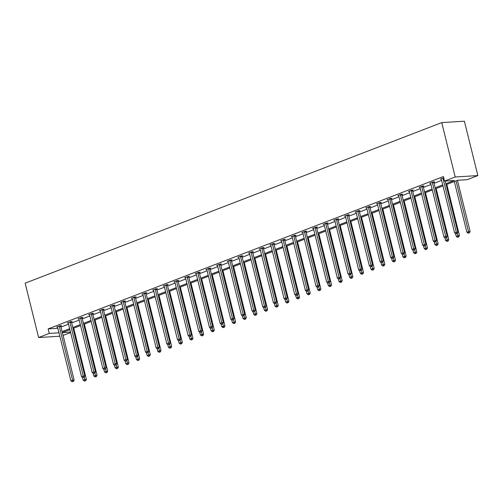 <?xml version="1.0" encoding="UTF-8"?>
<svg xmlns="http://www.w3.org/2000/svg" width="503" height="503" viewBox="0 0 503 503"><rect width="100%" height="100%" fill="white"/><g stroke="black" fill="none" stroke-linecap="round" stroke-linejoin="round"><path stroke-width="0.75" d="M70.609 332.521L63.076 335.426M446.098 184.676L457.491 180.288L467.193 179.684L477.85 175.578L464.395 121.204L441.747 122.613L25.15 283.164L38.605 337.538L49.263 333.426L59.008 332.81M71.489 321.832L72.25 321.536L70.722 321.631L67.308 322.945L68.207 322.888M92.803 313.614L93.571 313.319L92.043 313.413L88.622 314.733L89.528 314.677M114.124 305.396L114.891 305.101L113.357 305.195L109.943 306.516L110.842 306.459M135.445 297.185L136.206 296.889L134.678 296.984L131.258 298.298L132.163 298.241M156.76 288.967L157.527 288.672L155.993 288.766L152.579 290.08L153.484 290.03M178.081 280.749L178.842 280.454L177.314 280.548L173.9 281.869L174.799 281.812M199.395 272.532L200.163 272.242L198.635 272.337L195.214 273.651L196.12 273.594M220.716 264.32L221.483 264.025L219.949 264.119L216.535 265.433L217.434 265.377M242.037 256.102L242.798 255.807L241.27 255.901L237.85 257.222L238.755 257.165M263.352 247.885L264.119 247.589L262.585 247.69L259.171 249.004L260.07 248.947M284.673 239.673L285.434 239.378L283.906 239.472L280.492 240.786L281.391 240.73M305.987 231.455L306.755 231.16L305.22 231.254L301.806 232.575L302.712 232.518M327.308 223.238L328.069 222.942L326.541 223.036L323.127 224.357L324.026 224.3M348.623 215.02L349.39 214.731L347.862 214.825L344.442 216.139L345.347 216.083M369.944 206.808L370.711 206.513L369.177 206.607L365.763 207.921L366.662 207.865M391.265 198.591L392.026 198.295L390.498 198.389L387.077 199.71L387.983 199.653M412.579 190.373L413.347 190.077L411.812 190.178L408.398 191.492L409.304 191.436M433.9 182.161L434.661 181.866L433.133 181.96L429.719 183.274L430.618 183.218M445.865 183.721L454.247 180.489L444.539 181.093L443.42 176.559L48.143 328.899L57.883 328.277M61.014 327.076L68.546 324.171M71.671 322.964L79.204 320.065M82.329 318.858L89.861 315.953M92.992 314.752L100.525 311.847M103.649 310.64L111.182 307.742M114.307 306.534L121.839 303.63M124.964 302.429L132.496 299.524M135.628 298.317L143.16 295.418M146.285 294.211L153.817 291.306M156.942 290.105L164.475 287.2M167.606 285.993L175.138 283.095M178.263 281.887L185.796 278.983M188.921 277.782L196.453 274.877M199.578 273.67L207.11 270.765M210.241 269.564L217.774 266.659M220.899 265.452L228.431 262.553M231.556 261.346L239.088 258.441M242.22 257.24L249.752 254.336M252.877 253.128L260.409 250.23M263.534 249.023L271.067 246.118M274.198 244.917L281.73 242.012M284.855 240.805L292.388 237.906M295.512 236.699L303.045 233.794M306.17 232.593L313.702 229.689M316.833 228.481L324.366 225.583M327.491 224.376L335.023 221.471M338.148 220.27L345.68 217.365M348.812 216.158L356.344 213.259M359.469 212.052L367.001 209.147M370.126 207.94L377.659 205.042M380.784 203.834L388.316 200.93M391.447 199.729L398.98 196.824M402.104 195.617L409.637 192.718M412.762 191.511L420.294 188.606M423.425 187.405L430.958 184.5M434.083 183.293L441.615 180.395M441.276 179.112L440.377 179.169L443.747 177.867M423.243 186.267L424.004 185.972L422.476 186.066L419.056 187.386L419.961 187.33M401.922 194.485L402.689 194.189L401.155 194.284L397.741 195.598L398.64 195.541M380.601 202.696L381.368 202.401L379.84 202.502L376.42 203.816L377.325 203.759M359.287 210.914L360.047 210.619L358.52 210.713L355.105 212.033L356.005 211.977M337.966 219.132L338.733 218.836L337.199 218.931L333.785 220.245L334.684 220.195M316.651 227.343L317.412 227.054L315.884 227.149L312.464 228.463L313.369 228.406M295.33 235.561L296.097 235.266L294.563 235.36L291.149 236.68L292.048 236.624M274.009 243.779L274.776 243.483L273.248 243.578L269.828 244.898L270.733 244.842M252.695 251.997L253.455 251.701L251.928 251.796L248.513 253.11L249.413 253.053M231.374 260.208L232.141 259.913L230.607 260.013L227.193 261.327L228.098 261.271M210.059 268.426L210.82 268.13L209.292 268.225L205.872 269.545L206.777 269.489M188.738 276.644L189.505 276.348L187.971 276.443L184.557 277.757L185.456 277.7M167.424 284.855L168.184 284.566L166.656 284.66L163.236 285.974L164.141 285.918M146.103 293.073L146.863 292.777L145.336 292.872L141.921 294.192L142.821 294.136M124.782 301.291L125.549 300.995L124.021 301.09L120.601 302.41L121.506 302.353M103.467 309.508L104.228 309.213L102.7 309.307L99.286 310.621L100.185 310.565M82.146 317.72L82.913 317.424L81.379 317.525L77.965 318.839L78.864 318.783M60.832 325.938L61.592 325.642L60.064 325.737L56.644 327.057L57.549 327M48.143 328.899L49.263 333.426M444.539 181.093L455.202 176.981L441.747 122.613M38.605 337.538L59.851 336.218M62.385 332.615L70.508 332.106M442.973 185.884L435.441 188.782M432.316 189.989L424.784 192.894M421.652 194.095L414.12 197M410.995 198.207L403.463 201.106M400.338 202.313L392.805 205.218M389.674 206.419L382.142 209.323M379.017 210.531L371.484 213.429M368.359 214.636L360.827 217.541M357.702 218.742L350.17 221.647M347.039 222.854L339.506 225.753M336.381 226.96L328.849 229.865M325.724 231.066L318.192 233.97M315.06 235.178L307.528 238.082M304.403 239.283L296.871 242.188M293.746 243.395L286.213 246.294M283.088 247.501L275.556 250.406M272.425 251.607L264.892 254.512M261.767 255.719L254.235 258.617M251.11 259.825L243.578 262.729M240.447 263.93L232.914 266.835M229.789 268.042L222.257 270.941M219.132 272.148L211.6 275.053M208.468 276.254L200.942 279.159M197.811 280.366L190.279 283.264M187.154 284.472L179.621 287.376M176.496 288.577L168.964 291.482M165.833 292.689L158.3 295.588M155.176 296.795L147.643 299.7M144.518 300.901L136.986 303.806M133.855 305.013L126.322 307.918M123.197 309.119L115.665 312.023M112.54 313.231L105.008 316.129M101.883 317.336L94.35 320.241M91.219 321.442L83.687 324.347M80.562 325.554L73.029 328.453M69.904 329.66L62.372 332.565M477.85 175.578L455.202 176.981M62.133 331.603L69.666 328.704M72.79 327.497L80.323 324.592M83.454 323.391L90.986 320.486M94.111 319.279L101.644 316.381M104.769 315.174L112.301 312.269M115.426 311.068L122.958 308.163M126.09 306.956L133.622 304.057M136.747 302.85L144.279 299.945M147.404 298.744L154.937 295.839M158.068 294.632L165.6 291.727M168.725 290.527L176.257 287.622M179.382 286.414L186.915 283.516M190.046 282.309L197.578 279.404M200.703 278.203L208.236 275.298M211.361 274.091L218.893 271.192M222.018 269.985L229.55 267.08M232.682 265.88L240.214 262.975M243.339 261.767L250.871 258.869M253.996 257.662L261.529 254.757M264.66 253.556L272.192 250.651M275.317 249.444L282.849 246.545M285.974 245.338L293.507 242.433M296.632 241.233L304.164 238.328M307.295 237.12L314.828 234.222M317.953 233.015L325.485 230.11M328.61 228.909L336.142 226.004M339.274 224.797L346.806 221.892M349.931 220.691L357.463 217.786M360.588 216.579L368.121 213.681M371.245 212.473L378.778 209.569M381.909 208.368L389.441 205.463M392.566 204.256L400.099 201.357M403.224 200.15L410.756 197.245M413.887 196.044L421.42 193.139M424.545 191.932L432.077 189.034M435.202 187.826L442.734 184.922M57.845 328.296L58.964 332.823M443.03 178.144L443.024 178.295A0.943 0.717 -93.6 0 0 443.055 178.653L456.328 232.298L454.624 232.952L441.345 179.307A0.943 0.717 -93.6 0 0 441.213 178.993L441.137 178.873M445.205 181.049L457.862 232.204L456.328 232.298L456.567 233.644L455.888 233.908L456.567 233.644M457.183 233.606L457.862 232.204M454.624 232.952L455.888 233.908M454.322 181.508L466.866 232.191L470.104 231.443L457.447 180.3M468.815 232.883L468.13 233.147L469.425 232.845L468.815 232.883L456.032 180.847M468.13 233.147L466.866 232.191M470.104 231.443L469.425 232.845M432.366 182.256L432.36 182.4A0.943 0.717 -93.6 0 0 432.398 182.759L445.671 236.404L443.96 237.064L430.687 183.419A0.943 0.717 -93.6 0 0 430.555 183.098L430.48 182.979M433.913 181.91L433.894 182.306A0.943 0.717 -93.6 0 0 433.926 182.664L447.205 236.309L445.671 236.404L445.91 237.749L445.224 238.013L445.91 237.749M446.519 237.712L447.205 236.309M443.96 237.064L445.224 238.013M421.709 186.362L421.703 186.512A0.943 0.717 -93.6 0 0 421.734 186.864L435.013 240.509L433.303 241.17L420.03 187.525A0.943 0.717 -93.6 0 0 419.898 187.204L419.823 187.091M423.249 186.022L423.23 186.418A0.943 0.717 -93.6 0 0 423.268 186.77L436.541 240.415L435.013 240.509L435.252 241.861L434.567 242.119L435.252 241.861M435.862 241.824L436.541 240.415M433.303 241.17L434.567 242.119M455.548 233.656L456.208 236.303L459.446 235.549L446.79 184.412M458.151 236.988L457.472 237.253L458.767 236.951L458.151 236.988L457.334 233.291M457.472 237.253L456.208 236.303M459.446 235.549L458.767 236.951M444.891 237.762L445.545 240.409L448.783 239.654L436.132 188.518M447.494 241.1L446.809 241.365L448.104 241.063L447.494 241.1L446.67 237.397M446.809 241.365L445.545 240.409M448.783 239.654L448.104 241.063M411.052 190.467L411.045 190.618A0.943 0.717 -93.6 0 0 411.077 190.977L424.356 244.621L422.646 245.275L409.367 191.637A0.943 0.717 -93.6 0 0 409.235 191.316L409.165 191.197M412.592 190.128L412.573 190.524A0.943 0.717 -93.6 0 0 412.605 190.882L425.884 244.527L424.356 244.621L424.589 245.967L423.91 246.231L424.589 245.967M425.205 245.929L425.884 244.527M422.646 245.275L423.91 246.231M434.234 241.868L434.888 244.515L438.126 243.766L425.469 192.624M436.837 245.206L436.151 245.47L437.447 245.168L436.837 245.206L436.013 241.509M436.151 245.47L434.888 244.515M438.126 243.766L437.447 245.168M400.394 194.579L400.382 194.724A0.943 0.717 -93.6 0 0 400.419 195.082L413.692 248.727L411.988 249.387L398.709 195.742A0.943 0.717 -93.6 0 0 398.577 195.422L398.502 195.302M401.935 194.233L401.916 194.63A0.943 0.717 -93.6 0 0 401.947 194.988L415.226 248.633L413.692 248.727L413.931 250.073L413.246 250.337L413.931 250.073M414.541 250.035L415.226 248.633M411.988 249.387L413.246 250.337M423.576 245.98L424.23 248.627L427.468 247.872L414.812 196.736M426.173 249.312L425.494 249.576L426.789 249.274L426.173 249.312L425.356 245.615M425.494 249.576L424.23 248.627M427.468 247.872L426.789 249.274M389.731 198.685L389.724 198.836A0.943 0.717 -93.6 0 0 389.762 199.194L403.035 252.833L401.325 253.493L388.052 199.848A0.943 0.717 -93.6 0 0 387.92 199.528L387.844 199.414M391.277 198.345L391.252 198.742A0.943 0.717 -93.6 0 0 391.29 199.094L404.563 252.739L403.035 252.833L403.274 254.185L402.589 254.449L403.274 254.185M403.884 254.147L404.563 252.739M401.325 253.493L402.589 254.449M412.913 250.085L413.567 252.732L416.811 251.978L404.154 200.842M415.516 253.424L414.83 253.688L416.126 253.386L415.516 253.424L414.698 249.721M414.83 253.688L413.567 252.732M416.811 251.978L416.126 253.386M379.073 202.791L379.067 202.942A0.943 0.717 -93.6 0 0 379.099 203.3L392.378 256.945L390.668 257.599L377.395 203.96A0.943 0.717 -93.6 0 0 377.256 203.64L377.187 203.52M380.614 202.451L380.595 202.847A0.943 0.717 -93.6 0 0 380.633 203.206L393.906 256.851L392.378 256.945L392.617 258.291L391.931 258.555L392.617 258.291M393.227 258.253L393.906 256.851M390.668 257.599L391.931 258.555M402.255 254.191L402.909 256.844L406.147 256.09L393.491 204.947M404.858 257.53L404.173 257.794L405.468 257.492L404.858 257.53L404.035 253.833M404.173 257.794L402.909 256.844M406.147 256.09L405.468 257.492M368.416 206.903L368.403 207.047A0.943 0.717 -93.6 0 0 368.441 207.406L381.714 261.051L380.01 261.711L366.731 208.066A0.943 0.717 -93.6 0 0 366.599 207.745L366.524 207.632M369.957 206.557L369.938 206.953A0.943 0.717 -93.6 0 0 369.969 207.311L383.248 260.956L381.714 261.051L381.953 262.396L381.274 262.66L381.953 262.396M382.569 262.359L383.248 260.956M380.01 261.711L381.274 262.66M391.598 258.303L392.252 260.95L395.49 260.196L382.833 209.059M394.195 261.635L393.516 261.9L394.811 261.598L394.195 261.635L393.377 257.938M393.516 261.9L392.252 260.95M395.49 260.196L394.811 261.598M357.752 211.009L357.746 211.159A0.943 0.717 -93.6 0 0 357.784 211.518L371.057 265.163L369.347 265.817L356.074 212.172A0.943 0.717 -93.6 0 0 355.942 211.857L355.866 211.738M359.299 210.669L359.28 211.065A0.943 0.717 -93.6 0 0 359.312 211.423L372.585 265.062L371.057 265.163L371.296 266.508L370.61 266.772L371.296 266.508M371.906 266.471L372.585 265.062M369.347 265.817L370.61 266.772M380.934 262.409L381.595 265.056L384.833 264.301L372.176 213.165M383.538 265.747L382.858 266.012L384.154 265.71L383.538 265.747L382.72 262.05M382.858 266.012L381.595 265.056M384.833 264.301L384.154 265.71M347.095 215.121L347.089 215.265A0.943 0.717 -93.6 0 0 347.12 215.624L360.4 269.268L358.689 269.929L345.416 216.284A0.943 0.717 -93.6 0 0 345.278 215.963L345.209 215.844M348.636 214.775L348.617 215.171A0.943 0.717 -93.6 0 0 348.654 215.529L361.927 269.174L360.4 269.268L360.638 270.614L359.953 270.878L360.638 270.614M361.248 270.576L361.927 269.174M358.689 269.929L359.953 270.878M336.438 219.226L336.432 219.377A0.943 0.717 -93.6 0 0 336.463 219.729L349.736 273.374L348.032 274.034L334.753 220.389A0.943 0.717 -93.6 0 0 334.621 220.069L334.552 219.956M337.978 218.88L337.959 219.277A0.943 0.717 -93.6 0 0 337.991 219.635L351.27 273.28L349.736 273.374L349.975 274.72L349.296 274.984L349.975 274.72M350.591 274.682L351.27 273.28M348.032 274.034L349.296 274.984M325.774 223.332L325.768 223.483A0.943 0.717 -93.6 0 0 325.806 223.841L339.079 277.486L337.375 278.14L324.095 224.495A0.943 0.717 -93.6 0 0 323.963 224.181L323.888 224.061M327.321 222.992L327.302 223.389A0.943 0.717 -93.6 0 0 327.334 223.747L340.613 277.386L339.079 277.486L339.318 278.832L338.632 279.096L339.318 278.832M339.927 278.794L340.613 277.386M337.375 278.14L338.632 279.096M315.117 227.444L315.111 227.589A0.943 0.717 -93.6 0 0 315.142 227.947L328.421 281.592L326.711 282.252L313.438 228.607A0.943 0.717 -93.6 0 0 313.306 228.287L313.231 228.167M316.664 227.098L316.639 227.494A0.943 0.717 -93.6 0 0 316.676 227.853L329.949 281.498L328.421 281.592L328.66 282.938L327.975 283.202L328.66 282.938M329.27 282.9L329.949 281.498M326.711 282.252L327.975 283.202M304.46 231.55L304.453 231.701A0.943 0.717 -93.6 0 0 304.485 232.053L317.764 285.698L316.054 286.358L302.775 232.713A0.943 0.717 -93.6 0 0 302.643 232.392L302.573 232.279M306 231.204L305.981 231.6A0.943 0.717 -93.6 0 0 306.019 231.958L319.292 285.603L317.764 285.698L317.997 287.05L317.318 287.307L317.997 287.05M318.613 287.006L319.292 285.603M316.054 286.358L317.318 287.307M293.802 235.656L293.79 235.806A0.943 0.717 -93.6 0 0 293.827 236.165L307.1 289.81L305.396 290.464L292.117 236.819A0.943 0.717 -93.6 0 0 291.985 236.504L291.91 236.385M295.343 235.316L295.324 235.712A0.943 0.717 -93.6 0 0 295.355 236.07L308.635 289.715L307.1 289.81L307.339 291.155L306.66 291.419L307.339 291.155M307.955 291.118L308.635 289.715M305.396 290.464L306.66 291.419M283.139 239.768L283.132 239.912A0.943 0.717 -93.6 0 0 283.17 240.271L296.443 293.915L294.733 294.576L281.46 240.931A0.943 0.717 -93.6 0 0 281.328 240.61L281.252 240.491M284.685 239.422L284.667 239.818A0.943 0.717 -93.6 0 0 284.698 240.176L297.971 293.821L296.443 293.915L296.682 295.261L295.997 295.525L296.682 295.261M297.292 295.223L297.971 293.821M294.733 294.576L295.997 295.525M272.481 243.873L272.475 244.024A0.943 0.717 -93.6 0 0 272.507 244.376L285.786 298.021L284.076 298.681L270.803 245.036A0.943 0.717 -93.6 0 0 270.664 244.716L270.595 244.603M274.022 243.527L274.003 243.93A0.943 0.717 -93.6 0 0 274.041 244.282L287.314 297.927L285.786 298.021L286.025 299.373L285.339 299.631L286.025 299.373M286.635 299.335L287.314 297.927M284.076 298.681L285.339 299.631M261.824 247.979L261.818 248.13A0.943 0.717 -93.6 0 0 261.849 248.488L275.122 302.133L273.418 302.787L260.139 249.148A0.943 0.717 -93.6 0 0 260.007 248.828L259.938 248.708M263.365 247.639L263.346 248.036A0.943 0.717 -93.6 0 0 263.377 248.394L276.656 302.039L275.122 302.133L275.361 303.479L274.682 303.743L275.361 303.479M275.977 303.441L276.656 302.039M273.418 302.787L274.682 303.743M251.16 252.091L251.154 252.236A0.943 0.717 -93.6 0 0 251.192 252.594L264.465 306.239L262.755 306.899L249.482 253.254A0.943 0.717 -93.6 0 0 249.35 252.934L249.274 252.814M252.707 251.745L252.688 252.141A0.943 0.717 -93.6 0 0 252.72 252.5L265.999 306.145L264.465 306.239L264.704 307.584L264.018 307.849L264.704 307.584M265.314 307.547L265.999 306.145M262.755 306.899L264.018 307.849M370.277 266.521L370.931 269.168L374.169 268.413L361.519 217.271M372.88 269.853L372.195 270.117L373.49 269.815L372.88 269.853L372.057 266.156M372.195 270.117L370.931 269.168M374.169 268.413L373.49 269.815M359.62 270.627L360.274 273.274L363.512 272.519L350.855 221.383M362.223 273.959L361.538 274.223L362.833 273.921L362.223 273.959L361.399 270.262M361.538 274.223L360.274 273.274M363.512 272.519L362.833 273.921M348.963 274.732L349.616 277.379L352.855 276.631L340.198 225.489M351.559 278.071L350.88 278.335L352.175 278.033L351.559 278.071L350.742 274.374M350.88 278.335L349.616 277.379M352.855 276.631L352.175 278.033M338.299 278.844L338.953 281.491L342.197 280.737L329.54 229.601M340.902 282.177L340.217 282.441L341.512 282.139L340.902 282.177L340.085 278.48M340.217 282.441L338.953 281.491M342.197 280.737L341.512 282.139M327.642 282.95L328.296 285.597L331.534 284.843L318.877 233.706M330.245 286.289L329.559 286.547L330.855 286.251L330.245 286.289L329.421 282.585M329.559 286.547L328.296 285.597M331.534 284.843L330.855 286.251M316.984 287.056L317.638 289.703L320.876 288.955L308.22 237.812M319.581 290.394L318.902 290.659L320.197 290.357L319.581 290.394L318.764 286.697M318.902 290.659L317.638 289.703M320.876 288.955L320.197 290.357M306.321 291.168L306.981 293.815L310.219 293.06L297.562 241.924M308.924 294.5L308.238 294.764L309.534 294.462L308.924 294.5L308.106 290.803M308.238 294.764L306.981 293.815M310.219 293.06L309.534 294.462M295.663 295.274L296.317 297.921L299.555 297.166L286.905 246.03M298.266 298.612L297.581 298.876L298.876 298.575L298.266 298.612L297.443 294.909M297.581 298.876L296.317 297.921M299.555 297.166L298.876 298.575M285.006 299.379L285.66 302.026L288.898 301.278L276.241 250.136M287.609 302.718L286.924 302.982L288.219 302.68L287.609 302.718L286.785 299.021M286.924 302.982L285.66 302.026M288.898 301.278L288.219 302.68M274.342 303.491L275.003 306.138L278.241 305.384L265.584 254.248M276.946 306.824L276.266 307.088L277.562 306.786L276.946 306.824L276.128 303.127M276.266 307.088L275.003 306.138M278.241 305.384L277.562 306.786M240.503 256.197L240.497 256.348A0.943 0.717 -93.6 0 0 240.528 256.706L253.808 310.345L252.097 311.005L238.824 257.36A0.943 0.717 -93.6 0 0 238.692 257.039L238.617 256.926M242.05 255.857L242.025 256.253A0.943 0.717 -93.6 0 0 242.062 256.605L255.335 310.25L253.808 310.345L254.046 311.697L253.361 311.961L254.046 311.697M254.656 311.659L255.335 310.25M252.097 311.005L253.361 311.961M263.685 307.597L264.339 310.244L267.577 309.49L254.927 258.353M266.288 310.936L265.603 311.2L266.898 310.898L266.288 310.936L265.471 307.232M265.603 311.2L264.339 310.244M267.577 309.49L266.898 310.898M229.846 260.303L229.84 260.453A0.943 0.717 -93.6 0 0 229.871 260.812L243.15 314.457L241.44 315.111L228.161 261.472A0.943 0.717 -93.6 0 0 228.029 261.151L227.96 261.032M231.386 259.963L231.367 260.359A0.943 0.717 -93.6 0 0 231.405 260.717L244.678 314.362L243.15 314.457L243.383 315.802L242.704 316.066L243.383 315.802M243.999 315.765L244.678 314.362M241.44 315.111L242.704 316.066M253.028 311.703L253.682 314.356L256.92 313.602L244.263 262.459M255.631 315.041L254.946 315.306L256.241 315.004L255.631 315.041L254.807 311.344M254.946 315.306L253.682 314.356M256.92 313.602L256.241 315.004M219.189 264.415L219.176 264.559A0.943 0.717 -93.6 0 0 219.214 264.918L232.487 318.562L230.783 319.223L217.503 265.578A0.943 0.717 -93.6 0 0 217.371 265.257L217.296 265.138M220.729 264.069L220.71 264.465A0.943 0.717 -93.6 0 0 220.742 264.823L234.021 318.468L232.487 318.562L232.726 319.908L232.04 320.172L232.726 319.908M233.342 319.87L234.021 318.468M230.783 319.223L232.04 320.172M242.371 315.815L243.024 318.462L246.263 317.707L233.606 266.571M244.967 319.147L244.288 319.411L245.583 319.109L244.967 319.147L244.15 315.45M244.288 319.411L243.024 318.462M246.263 317.707L245.583 319.109M208.525 268.52L208.519 268.671A0.943 0.717 -93.6 0 0 208.556 269.03L221.829 322.668L220.119 323.328L206.846 269.683A0.943 0.717 -93.6 0 0 206.714 269.369L206.639 269.25M210.072 268.181L210.047 268.577A0.943 0.717 -93.6 0 0 210.084 268.929L223.357 322.574L221.829 322.668L222.068 324.02L221.383 324.284L222.068 324.02M222.678 323.982L223.357 322.574M220.119 323.328L221.383 324.284M231.707 319.921L232.367 322.568L235.605 321.813L222.948 270.677M234.31 323.259L233.625 323.523L234.92 323.222L234.31 323.259L233.493 319.556M233.625 323.523L232.367 322.568M235.605 321.813L234.92 323.222M197.868 272.626L197.861 272.777A0.943 0.717 -93.6 0 0 197.893 273.135L211.172 326.78L209.462 327.44L196.189 273.795A0.943 0.717 -93.6 0 0 196.051 273.475L195.981 273.355M199.408 272.286L199.389 272.683A0.943 0.717 -93.6 0 0 199.427 273.041L212.7 326.686L211.172 326.78L211.411 328.126L210.726 328.39L211.411 328.126M212.021 328.088L212.7 326.686M209.462 327.44L210.726 328.39M221.05 324.033L221.704 326.68L224.942 325.925L212.291 274.783M223.653 327.365L222.967 327.629L224.263 327.327L223.653 327.365L222.829 323.668M222.967 327.629L221.704 326.68M224.942 325.925L224.263 327.327M187.21 276.738L187.204 276.883A0.943 0.717 -93.6 0 0 187.235 277.241L200.508 330.886L198.804 331.546L185.525 277.901A0.943 0.717 -93.6 0 0 185.393 277.581L185.318 277.467M188.751 276.392L188.732 276.788A0.943 0.717 -93.6 0 0 188.763 277.147L202.043 330.792L200.508 330.886L200.747 332.231L200.068 332.496L200.747 332.231M201.363 332.194L202.043 330.792M198.804 331.546L200.068 332.496M210.392 328.138L211.046 330.785L214.284 330.031L201.628 278.895M212.995 331.471L212.31 331.735L213.605 331.433L212.995 331.471L212.172 327.774M212.31 331.735L211.046 330.785M214.284 330.031L213.605 331.433M176.547 280.844L176.54 280.995A0.943 0.717 -93.6 0 0 176.578 281.353L189.851 334.998L188.141 335.652L174.868 282.007A0.943 0.717 -93.6 0 0 174.736 281.693L174.66 281.573M178.093 280.504L178.075 280.9A0.943 0.717 -93.6 0 0 178.106 281.259L191.385 334.897L189.851 334.998L190.09 336.344L189.405 336.608L190.09 336.344M190.7 336.306L191.385 334.897M188.141 335.652L189.405 336.608M199.729 332.244L200.389 334.891L203.627 334.137L190.97 283M202.332 335.583L201.653 335.847L202.948 335.545L202.332 335.583L201.514 331.886M201.653 335.847L200.389 334.891M203.627 334.137L202.948 335.545M165.889 284.956L165.883 285.1A0.943 0.717 -93.6 0 0 165.915 285.459L179.194 339.104L177.484 339.764L164.211 286.119A0.943 0.717 -93.6 0 0 164.079 285.798L164.003 285.679M167.43 284.61L167.411 285.006A0.943 0.717 -93.6 0 0 167.449 285.364L180.722 339.009L179.194 339.104L179.433 340.449L178.747 340.713L179.433 340.449M180.043 340.412L180.722 339.009M177.484 339.764L178.747 340.713M155.232 289.062L155.226 289.212A0.943 0.717 -93.6 0 0 155.257 289.565L168.536 343.209L166.826 343.87L153.547 290.225A0.943 0.717 -93.6 0 0 153.415 289.904L153.346 289.791M156.773 288.716L156.754 289.112A0.943 0.717 -93.6 0 0 156.785 289.47L170.064 343.115L168.536 343.209L168.769 344.555L168.09 344.819L168.769 344.555M169.385 344.517L170.064 343.115M166.826 343.87L168.09 344.819M144.575 293.167L144.562 293.318A0.943 0.717 -93.6 0 0 144.6 293.677L157.873 347.322L156.169 347.975L142.89 294.33A0.943 0.717 -93.6 0 0 142.758 294.016L142.682 293.897M146.115 292.828L146.096 293.224A0.943 0.717 -93.6 0 0 146.128 293.582L159.407 347.221L157.873 347.322L158.112 348.667L157.426 348.931L158.112 348.667M158.722 348.629L159.407 347.221M156.169 347.975L157.426 348.931M133.911 297.279L133.905 297.424A0.943 0.717 -93.6 0 0 133.943 297.782L147.216 351.427L145.505 352.087L132.232 298.442A0.943 0.717 -93.6 0 0 132.1 298.122L132.025 298.002M135.458 296.933L135.433 297.33A0.943 0.717 -93.6 0 0 135.47 297.688L148.743 351.333L147.216 351.427L147.454 352.773L146.769 353.037L147.454 352.773M148.064 352.735L148.743 351.333M145.505 352.087L146.769 353.037M123.254 301.385L123.248 301.536A0.943 0.717 -93.6 0 0 123.279 301.888L136.558 355.533L134.848 356.193L121.575 302.548A0.943 0.717 -93.6 0 0 121.437 302.228L121.368 302.114M124.794 301.039L124.775 301.435A0.943 0.717 -93.6 0 0 124.813 301.794L138.086 355.439L136.558 355.533L136.797 356.885L136.112 357.143L136.797 356.885M137.407 356.841L138.086 355.439M134.848 356.193L136.112 357.143M112.597 305.491L112.584 305.642A0.943 0.717 -93.6 0 0 112.622 306L125.895 359.645L124.191 360.299L110.912 306.654A0.943 0.717 -93.6 0 0 110.779 306.34L110.704 306.22M114.137 305.151L114.118 305.547A0.943 0.717 -93.6 0 0 114.15 305.906L127.429 359.551L125.895 359.645L126.134 360.991L125.454 361.255L126.134 360.991M126.75 360.953L127.429 359.551M124.191 360.299L125.454 361.255M101.933 309.603L101.927 309.747A0.943 0.717 -93.6 0 0 101.964 310.106L115.237 363.751L113.527 364.411L100.254 310.766A0.943 0.717 -93.6 0 0 100.122 310.445L100.047 310.326M103.48 309.257L103.461 309.653A0.943 0.717 -93.6 0 0 103.492 310.011L116.765 363.656L115.237 363.751L115.476 365.096L114.791 365.36L115.476 365.096M116.086 365.059L116.765 363.656M113.527 364.411L114.791 365.36M91.276 313.709L91.269 313.859A0.943 0.717 -93.6 0 0 91.301 314.212L104.58 367.856L102.87 368.517L89.597 314.872A0.943 0.717 -93.6 0 0 89.459 314.551L89.389 314.438M92.816 313.369L92.797 313.765A0.943 0.717 -93.6 0 0 92.835 314.117L106.108 367.762L104.58 367.856L104.819 369.208L104.134 369.466L104.819 369.208M105.429 369.171L106.108 367.762M102.87 368.517L104.134 369.466M80.618 317.814L80.612 317.965A0.943 0.717 -93.6 0 0 80.643 318.324L93.916 371.969L92.212 372.622L78.933 318.984A0.943 0.717 -93.6 0 0 78.801 318.663L78.732 318.544M82.159 317.475L82.14 317.871A0.943 0.717 -93.6 0 0 82.171 318.229L95.451 371.874L93.916 371.969L94.155 373.314L93.476 373.578L94.155 373.314M94.771 373.276L95.451 371.874M92.212 372.622L93.476 373.578M69.955 321.926L69.948 322.071A0.943 0.717 -93.6 0 0 69.986 322.429L83.259 376.074L81.555 376.734L68.276 323.089A0.943 0.717 -93.6 0 0 68.144 322.769L68.068 322.649M71.501 321.58L71.483 321.977A0.943 0.717 -93.6 0 0 71.514 322.335L84.793 375.98L83.259 376.074L83.498 377.42L82.813 377.684L83.498 377.42M84.108 377.382L84.793 375.98M81.555 376.734L82.813 377.684M189.071 336.356L189.725 339.003L192.963 338.249L180.313 287.106M191.674 339.688L190.989 339.953L192.284 339.651L191.674 339.688L190.851 335.991M190.989 339.953L189.725 339.003M192.963 338.249L192.284 339.651M178.414 340.462L179.068 343.109L182.306 342.354L169.649 291.218M181.017 343.8L180.332 344.058L181.627 343.756L181.017 343.8L180.193 340.097M180.332 344.058L179.068 343.109M182.306 342.354L181.627 343.756M167.757 344.568L168.411 347.215L171.649 346.466L158.992 295.324M170.354 347.906L169.674 348.17L170.97 347.869L170.354 347.906L169.536 344.209M169.674 348.17L168.411 347.215M171.649 346.466L170.97 347.869M157.093 348.68L157.747 351.327L160.991 350.572L148.335 299.436M159.696 352.012L159.011 352.276L160.306 351.974L159.696 352.012L158.879 348.315M159.011 352.276L157.747 351.327M160.991 350.572L160.306 351.974M146.436 352.785L147.09 355.432L150.328 354.678L137.671 303.542M149.039 356.124L148.354 356.382L149.649 356.086L149.039 356.124L148.215 352.421M148.354 356.382L147.09 355.432M150.328 354.678L149.649 356.086M135.779 356.891L136.432 359.538L139.671 358.79L127.014 307.647M138.375 360.23L137.696 360.494L138.991 360.192L138.375 360.23L137.558 356.533M137.696 360.494L136.432 359.538M139.671 358.79L138.991 360.192M125.115 361.003L125.775 363.65L129.013 362.896L116.356 311.759M127.718 364.335L127.039 364.6L128.334 364.298L127.718 364.335L126.901 360.638M127.039 364.6L125.775 363.65M129.013 362.896L128.334 364.298M114.458 365.109L115.112 367.756L118.35 367.001L105.699 315.865M117.061 368.447L116.375 368.712L117.671 368.41L117.061 368.447L116.237 364.744M116.375 368.712L115.112 367.756M118.35 367.001L117.671 368.41M103.8 369.215L104.454 371.862L107.692 371.113L95.036 319.971M106.403 372.553L105.718 372.817L107.013 372.516L106.403 372.553L105.58 368.856M105.718 372.817L104.454 371.862M107.692 371.113L107.013 372.516M93.143 373.327L93.797 375.974L97.035 375.219L84.378 324.083M95.74 376.659L95.061 376.923L96.356 376.621L95.74 376.659L94.922 372.962M95.061 376.923L93.797 375.974M97.035 375.219L96.356 376.621M59.297 326.032L59.291 326.183A0.943 0.717 -93.6 0 0 59.323 326.541L72.602 380.18L70.892 380.84L57.619 327.195A0.943 0.717 -93.6 0 0 57.487 326.875L57.411 326.761M60.844 325.692L60.819 326.089A0.943 0.717 -93.6 0 0 60.857 326.441L74.13 380.086L72.602 380.18L72.841 381.532L72.155 381.796L72.841 381.532M73.451 381.494L74.13 380.086M70.892 380.84L72.155 381.796M82.479 377.432L83.133 380.079L86.378 379.325L73.721 328.189M85.082 380.771L84.397 381.035L85.692 380.733L85.082 380.771L84.265 377.068M84.397 381.035L83.133 380.079M86.378 379.325L85.692 380.733M443.024 178.295L443.835 178.244M443.055 178.653L443.923 178.596M432.36 182.4L433.894 182.306M432.398 182.759L433.926 182.664M421.703 186.512L423.23 186.418M421.734 186.864L423.268 186.77M411.045 190.618L412.573 190.524M411.077 190.977L412.605 190.882M400.382 194.724L401.916 194.63M400.419 195.082L401.947 194.988M389.724 198.836L391.252 198.742M389.762 199.194L391.29 199.094M379.067 202.942L380.595 202.847M379.099 203.3L380.633 203.206M368.403 207.047L369.938 206.953M368.441 207.406L369.969 207.311M357.746 211.159L359.28 211.065M357.784 211.518L359.312 211.423M347.089 215.265L348.617 215.171M347.12 215.624L348.654 215.529M336.432 219.377L337.959 219.277M336.463 219.729L337.991 219.635M325.768 223.483L327.302 223.389M325.806 223.841L327.334 223.747M315.111 227.589L316.639 227.494M315.142 227.947L316.676 227.853M304.453 231.701L305.981 231.6M304.485 232.053L306.019 231.958M293.79 235.806L295.324 235.712M293.827 236.165L295.355 236.07M283.132 239.912L284.667 239.818M283.17 240.271L284.698 240.176M272.475 244.024L274.003 243.93M272.507 244.376L274.041 244.282M261.818 248.13L263.346 248.036M261.849 248.488L263.377 248.394M251.154 252.236L252.688 252.141M251.192 252.594L252.72 252.5M240.497 256.348L242.025 256.253M240.528 256.706L242.062 256.605M229.84 260.453L231.367 260.359M229.871 260.812L231.405 260.717M219.176 264.559L220.71 264.465M219.214 264.918L220.742 264.823M208.519 268.671L210.047 268.577M208.556 269.03L210.084 268.929M197.861 272.777L199.389 272.683M197.893 273.135L199.427 273.041M187.204 276.883L188.732 276.788M187.235 277.241L188.763 277.147M176.54 280.995L178.075 280.9M176.578 281.353L178.106 281.259M165.883 285.1L167.411 285.006M165.915 285.459L167.449 285.364M155.226 289.212L156.754 289.112M155.257 289.565L156.785 289.47M144.562 293.318L146.096 293.224M144.6 293.677L146.128 293.582M133.905 297.424L135.433 297.33M133.943 297.782L135.47 297.688M123.248 301.536L124.775 301.435M123.279 301.888L124.813 301.794M112.584 305.642L114.118 305.547M112.622 306L114.15 305.906M101.927 309.747L103.461 309.653M101.964 310.106L103.492 310.011M91.269 313.859L92.797 313.765M91.301 314.212L92.835 314.117M80.612 317.965L82.14 317.871M80.643 318.324L82.171 318.229M69.948 322.071L71.483 321.977M69.986 322.429L71.514 322.335M59.291 326.183L60.819 326.089M59.323 326.541L60.857 326.441"/></g></svg>
